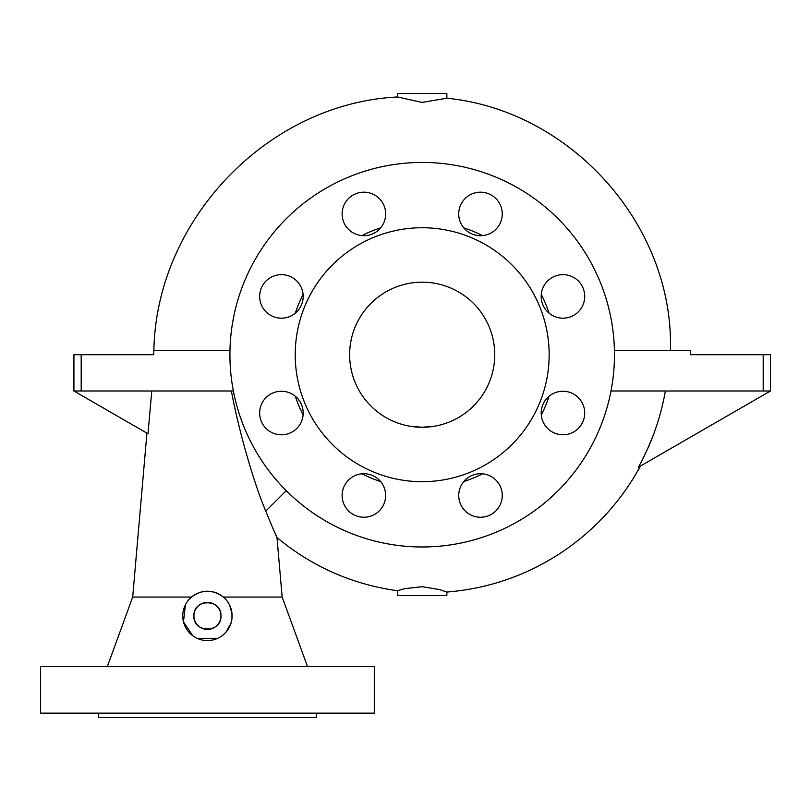 <?xml version="1.0" encoding="UTF-8"?>
<svg xmlns="http://www.w3.org/2000/svg" width="811" height="811" viewBox="0 0 811 811"><rect width="100%" height="100%" fill="white"/><g stroke="black" fill="none" stroke-linecap="round" stroke-linejoin="round"><path stroke-width="1.22" d="M465.108 480.092A21.765 21.765 0 0 1 501.522 489.844A21.765 21.765 0 0 1 474.861 516.506A21.765 21.765 0 0 1 465.108 480.092M363.875 473.715A21.765 21.765 0 0 1 382.731 506.358A21.765 21.765 0 0 1 345.03 506.358A21.765 21.765 0 0 1 363.875 473.715M296.816 397.623A21.765 21.765 0 0 1 287.053 434.047A21.765 21.765 0 0 1 260.392 407.386A21.765 21.765 0 0 1 296.816 397.623M303.182 296.4A21.765 21.765 0 0 1 270.539 315.256A21.765 21.765 0 0 1 270.539 277.555A21.765 21.765 0 0 1 303.182 296.4M379.274 229.341A21.765 21.765 0 0 1 342.86 219.578A21.765 21.765 0 0 1 369.512 192.917A21.765 21.765 0 0 1 379.274 229.341M480.497 235.707A21.765 21.765 0 0 1 461.641 203.064A21.765 21.765 0 0 1 499.343 203.064A21.765 21.765 0 0 1 480.497 235.707M547.567 311.799A21.765 21.765 0 0 1 557.319 275.375A21.765 21.765 0 0 1 583.981 302.037A21.765 21.765 0 0 1 547.567 311.799M541.19 413.022A21.765 21.765 0 0 1 573.833 394.166A21.765 21.765 0 0 1 573.833 431.868A21.765 21.765 0 0 1 541.19 413.022M374.297 666.693L40.55 666.693L40.55 713.133L374.297 713.133L374.297 666.693M81.181 354.711L73.923 354.711L73.923 390.993L81.181 390.993L81.181 354.711L153.735 354.711L153.735 350.362L229.969 350.362M233.375 390.993L81.181 390.993M763.192 390.993L770.45 390.993L770.45 354.711L763.192 354.711L763.192 390.993L611.007 390.993M614.403 350.362L690.637 350.362L690.637 354.711L763.192 354.711M151.779 390.993L147.997 433.753L73.923 390.993M193.91 615.752C193.282 598.396 221.788 598.589 220.947 615.914C221.788 633.452 192.846 633.259 193.91 615.752C192.856 633.381 222.001 633.381 220.947 615.752C221.575 598.508 193.282 598.508 193.91 615.752A13.513 13.513 0 0 1 214.276 604.256A13.513 13.513 0 0 1 214.134 627.643A13.513 13.513 0 0 1 193.91 615.752M397.958 590.601L404.77 588.654L422.278 586.688L439.653 589.607L446.861 592.06C488.283 588.685 526.369 575.567 561.111 552.737C594.656 530.313 621.125 501.401 640.508 466.011M146.923 433.135L132.69 597.048L191.528 597.048A24.665 24.665 0 0 0 197.022 638.277A24.665 24.665 0 0 0 232.098 615.904A24.665 24.665 0 0 0 191.528 597.048C202.132 589.344 212.725 589.344 223.319 597.048L282.157 597.048L276.997 537.581C312.144 566.717 352.319 584.437 397.522 590.743L397.522 595.588L446.861 595.588L446.861 592.06M770.45 390.993L638.389 467.237C651.608 443.343 660.61 417.929 665.395 390.993L664.807 394.156M549.057 396.265A133.501 133.501 0 0 1 541.282 415.039M482.515 473.806A133.501 133.501 0 0 1 463.74 481.582M380.633 481.582A133.501 133.501 0 0 1 361.868 473.806M286.232 490.665L265.785 511.123C274.209 532.249 281.873 548.317 272.658 527.799L273.52 529.786M652.743 436.49L646.904 450.379M316.26 713.133L316.26 717.482L98.597 717.482L98.597 713.133M397.522 93.518L446.861 93.518L446.861 98.222L422.095 102.419L397.522 96.975L397.522 93.518M229.412 604.712L231.946 613.187L231.976 618.367L230.902 623.497L225.803 632.367L222.143 635.702M217.672 638.348L197.174 638.348M192.704 635.702L183.468 621.794L185.445 604.712M265.785 511.123C254.735 485.586 239.093 432.537 231.378 390.993M295.316 313.158A133.501 133.501 0 0 1 303.091 294.383M361.868 235.616A133.501 133.501 0 0 1 380.633 227.84M463.74 227.84A133.501 133.501 0 0 1 482.515 235.616M541.282 294.383A133.501 133.501 0 0 1 549.057 313.158M409.697 426.18L422.186 427.265A72.554 72.554 0 0 1 359.354 318.439A72.554 72.554 0 0 1 485.019 318.439A72.554 72.554 0 0 1 422.186 427.265L434.676 426.18L422.207 427.265M303.091 415.039A133.501 133.501 0 0 1 295.316 396.265M422.186 546.979A192.268 192.268 0 0 0 588.695 258.577A192.268 192.268 0 0 0 255.678 258.577A192.268 192.268 0 0 0 422.186 546.979M422.186 481.683A126.972 126.972 0 0 0 532.148 291.23A126.972 126.972 0 0 0 312.225 291.23A126.972 126.972 0 0 0 422.186 481.683M132.69 597.048L107.295 666.693M282.157 597.048L307.551 666.693M670.403 350.362C674.113 225.296 570.893 110.468 446.861 98.222M153.877 350.362C156.249 220.339 267.154 103.463 397.522 96.975"/></g></svg>
